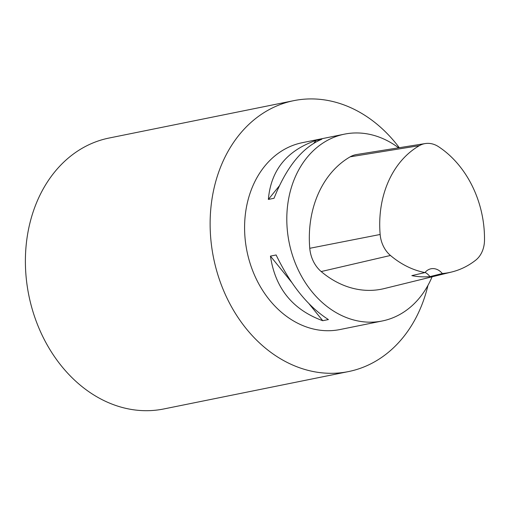 <?xml version="1.0" encoding="UTF-8"?>
<svg xmlns="http://www.w3.org/2000/svg" width="510" height="510" viewBox="0 0 510 510"><rect width="100%" height="100%" fill="white"/><g stroke="black" fill="none" stroke-linecap="round" stroke-linejoin="round"><path stroke-width="0.76" d="M432.078 276.815A95.306 75.716 -101.4 0 1 382.283 320.975A95.306 75.716 -101.4 0 1 286.875 223.329A95.306 75.716 -101.4 0 1 344.467 134.149A95.306 75.716 -101.4 0 1 398.61 147.817M451.701 271.996L384.259 288.571A99.118 78.744 -101.4 0 1 321.185 271.549A29.548 23.473 -101.4 0 1 309.768 248.3A99.118 78.744 -101.4 0 1 350.211 156.812A29.548 23.473 -101.4 0 1 356.662 154.517L425.238 143.565A26.673 21.191 -101.4 0 1 438.536 146.695A96.25 76.462 -101.4 0 1 484.5 240.255A26.673 21.191 -101.4 0 1 475.69 260.183A96.25 76.462 -101.4 0 1 451.701 271.996A96.25 76.462 -101.4 0 1 442.304 273.538L429.93 276.624A96.785 76.889 78.6 0 1 411.838 275.623L424.957 272.576A96.25 76.462 -101.4 0 1 390.456 255.465A26.673 21.191 -101.4 0 1 380.148 234.479A96.25 76.462 -101.4 0 1 419.418 145.637A26.673 21.191 -101.4 0 1 425.238 143.565M382.283 320.975L340.068 329.524A95.306 75.716 -101.4 0 1 244.66 231.871A95.306 75.716 -101.4 0 1 302.251 142.698L344.467 134.149M270.44 256.116L276.114 254.968C290.713 285.09 308.148 306.618 328.421 319.566L322.747 320.713C292.644 309.761 275.209 288.226 270.44 256.116L291.573 282.215M316.136 140.377L321.81 139.224C302.315 147.435 286.39 167.121 274.036 198.282L268.362 199.429C270.88 170.257 286.805 150.571 316.136 140.377L313.937 143.093M309.137 303.903L322.747 320.713M279.27 185.946L268.362 199.429M424.957 272.576A15.249 12.112 -101.4 0 1 431.001 268.783A15.249 12.112 -101.4 0 1 442.304 273.538M425.091 272.416A15.249 12.112 -101.4 0 1 429.93 276.624M427.966 285.364A138.197 109.784 -101.4 0 1 348.579 371.56L163.844 408.95A138.197 109.784 -101.4 0 1 25.5 267.361A138.197 109.784 -101.4 0 1 109.012 138.051L293.747 100.661A138.197 109.784 -101.4 0 1 399.298 147.709M348.579 371.56A138.197 109.784 -101.4 0 1 210.235 229.965A138.197 109.784 -101.4 0 1 293.747 100.661M390.456 255.465L321.185 271.549M380.148 234.479L309.768 248.3M419.418 145.637L350.211 156.812"/></g></svg>
